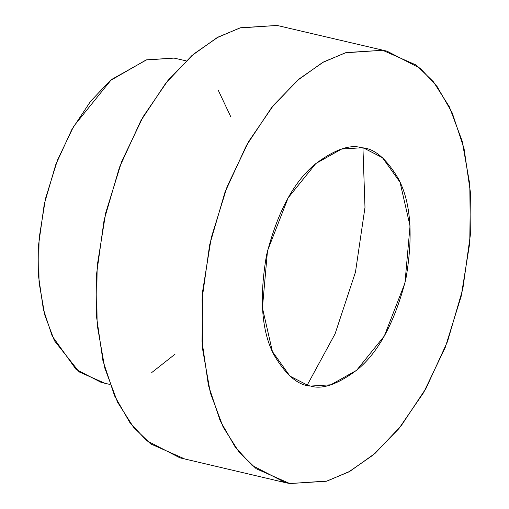 <?xml version="1.0" encoding="UTF-8"?>
<svg xmlns="http://www.w3.org/2000/svg" width="509" height="509" viewBox="0 0 509 509"><rect width="100%" height="100%" fill="white"/><g stroke="black" fill="none" stroke-linecap="round" stroke-linejoin="round"><path stroke-width="0.76" d="M184.245 458.724L150.658 443.905L133.466 427.185L117.573 402.205L104.765 367.969L97.13 324.64L96.551 274.109L104.09 220.104L119.418 167.455L140.84 120.748L165.845 83.082L191.887 55.589L216.961 37.723L239.828 27.963L277.131 25.45L240.547 27.753L218.176 37.055L193.624 54.094L168.027 80.371L143.245 116.491L121.67 161.563L105.726 212.826L97.162 266.035L96.494 316.553L102.901 360.601L114.671 396.053L129.82 422.47L146.567 440.629L179.938 457.846L285.479 482.672L252.108 465.455L235.362 447.296L220.212 420.879L208.442 385.428L202.035 341.38L202.709 290.862L211.267 237.652L227.211 186.389L248.793 141.317L273.568 105.198L299.165 78.92L323.718 61.882L346.095 52.58L382.673 50.276L345.369 52.79L322.502 62.55L297.428 80.416L271.386 107.908L246.381 145.574L224.959 192.281L209.632 244.931L202.092 298.936L202.671 349.467L210.312 392.795L223.12 427.032L239.007 452.011L256.199 468.732L289.786 483.55L327.096 481.037L349.963 471.277L375.038 453.411L401.079 425.918L426.084 388.252L447.506 341.545L462.834 288.896L470.367 234.891L469.794 184.36L462.153 141.031L449.345 106.795L433.452 81.815L416.267 65.095L382.673 50.276L386.986 51.154L420.358 68.371L437.097 86.53L452.246 112.947L464.023 148.399L470.431 192.447L469.756 242.965L461.199 296.174L445.254 347.437L423.673 392.509L398.891 428.629L373.301 454.906L348.748 471.945L326.371 481.247L289.786 483.55L285.479 482.672M362.949 147.985L364.985 207.437L355.467 272.137L335.075 333.859L307.131 385.281M186.116 60.832L174.053 58.096L146.617 59.82L111.42 79.576L73.64 126.378L57.453 160.176L45.498 198.625L39.072 238.53L38.569 276.419L43.38 309.453L52.204 336.042L76.127 369.477L101.157 382.386L109.989 384.467M104.39 383.048L79.194 371.933L54.38 340.661L44.779 314.982L39.047 282.482L38.614 244.587L44.27 204.084L55.767 164.598L71.833 129.566L90.583 101.316L110.116 80.696L146.07 59.979L174.053 58.096M218.176 90.093L230.838 116.892M175.013 354.219L151.733 372.563M361.778 147.763C374.217 148.272 386.439 158.636 398.445 178.85C410.909 202.474 413.378 235.858 405.864 279.002C395.003 321.567 378.912 351.732 357.572 369.489C338.078 384.231 322.452 389.754 310.687 386.064C298.242 385.555 286.02 375.19 274.02 354.977C261.556 331.353 259.081 297.969 266.601 254.824C277.456 212.259 293.553 182.095 314.886 164.337C334.388 149.595 350.014 144.072 361.778 147.763L341.654 149.029L315.847 163.516L288.139 197.836L267.499 250.816L262.421 307.869L272.423 351.592L289.965 376.113L308.32 385.58L310.687 386.064L330.805 384.798L356.618 370.31L384.327 335.991L404.96 283.01L410.038 225.958L400.042 182.235L382.501 157.714L364.145 148.246L361.778 147.763M289.786 483.55L281.229 481.539L289.786 483.55M386.986 51.154L277.131 25.45"/></g></svg>
